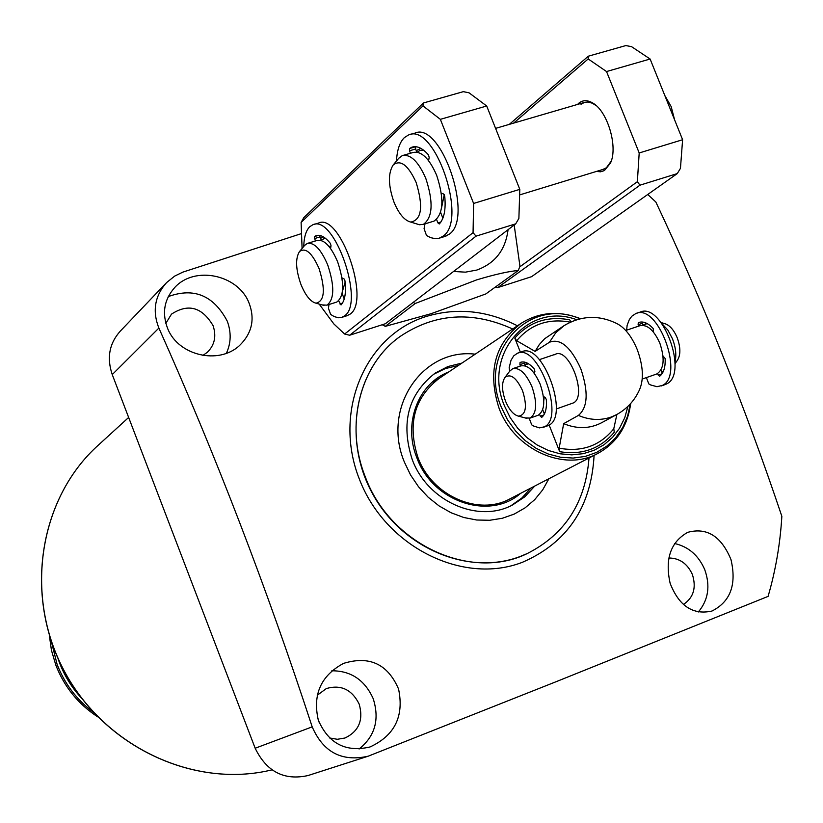 <?xml version="1.0" encoding="UTF-8"?>
<svg xmlns="http://www.w3.org/2000/svg" width="823" height="823" viewBox="0 0 823 823"><rect width="100%" height="100%" fill="white"/><g stroke="black" fill="none" stroke-linecap="round" stroke-linejoin="round"><path stroke-width="1.23" d="M415.245 303.481L385.308 326.35L430.995 313.728L485.796 293.955L518.253 270.53C508.984 271.23 495.107 274.347 476.599 279.902L415.245 303.481L413.177 302.422M508.058 229.699C505.517 249.925 495.096 263.37 476.805 270.057L465.437 272.156L453.555 271.467M514.18 225.008L519.951 266.261L518.253 270.53M399.237 337.111C354.929 369.229 342.327 439.328 372.634 493.851C402.478 548.632 468.853 576.131 520.136 556.513L527.44 553.457C470.735 581.573 389.865 544.363 365.247 476.733C344.498 425.09 359.98 364.939 399.906 336.617C434.698 313.224 472.289 310.683 512.688 328.994M683.378 604.473C693.563 597.693 696.556 587.684 692.369 574.454C687.37 563.58 679.52 558.087 668.832 557.994M329.539 737.953L337.348 739.291L345.032 737.994C358.9 731.277 363.622 719.991 359.188 704.118C351.915 689.54 340.979 684.355 326.35 688.553L317.246 695.281M317.668 717.954L319.489 723.283M202.869 355.413L207.283 352.357C214.669 345.053 216.583 336.134 213.044 325.599C202.047 307.061 188.189 303.234 171.482 314.139L165.834 323.357M670.138 583.322C679.006 606.016 692.945 615.254 711.967 611.036C730.464 601.706 736.801 584.556 730.989 559.599C721.339 536.236 706.906 527.152 687.689 532.347C670.632 541.987 664.778 558.982 670.138 583.322M698.295 611.993C708.346 600.09 710.496 585.966 704.745 569.639C698.542 555.381 688.501 546.678 674.644 543.53M318.336 720.187C328.562 743.611 345.773 752.551 369.98 746.986C394.711 735.567 404.237 716.236 398.558 689.005C387.746 663.996 369.383 655.458 343.5 663.4C320.836 675.704 312.452 694.643 318.336 720.187M359.085 749.023C375.062 736.184 379.763 719.395 373.2 698.655C364.815 680.065 351.03 670.766 331.834 670.786M167.861 329.025C178.632 355.557 218.476 364.908 239.267 345.773C252.322 333.15 255.387 318.429 248.474 301.619C236.973 274.687 195.041 265.716 175.114 287.093C164.086 299.294 161.668 313.265 167.861 329.025M226.376 353.304C231.088 343.078 231.386 332.358 227.261 321.155C213.63 295.426 193.971 287.237 168.293 296.589M517.441 325.795C487.134 310.384 456.631 307.298 425.933 316.567C365.299 335.3 332.657 411.603 359.291 478.935C385.03 546.595 462.907 585.451 522.41 562.294C567.345 542.758 591.233 507.112 594.093 455.376M647.742 194.475L655.838 201.995C703.243 302.586 745.247 407.354 781.85 516.299C780.235 543.694 775.647 570.401 768.085 596.387L556.718 681.465L368.19 756.193C341.987 762.088 323.316 752.315 312.195 726.863C266.858 588.167 215.76 455.232 158.88 328.068C152.193 311.043 154.755 295.899 166.565 282.608L174.682 276.096L182.871 272.115L301.424 233.609M166.051 283.143L120.22 331.206C109.284 343.469 106.62 357.933 112.247 374.588L255.171 748.241C266.57 771.696 284.182 780.79 308.018 775.544L368.19 756.193M385.308 326.35L382.222 324.756M439.184 378.374C414.308 397.643 407.231 424.03 417.961 457.537C431.921 495.827 478.42 516.33 510.023 498.831L597.704 453.504C616.612 443.062 627.61 426.386 630.685 403.486M548.91 478.729L542.676 489.901L534.672 499.695L525.115 507.832L514.231 514.087L502.328 518.274L489.716 520.27L476.723 520.013L463.719 517.482L451.055 512.75L439.091 505.929L428.155 497.205L418.568 486.815L410.595 475.046L404.453 462.238C381.512 408.095 422.261 347.82 475.221 354.168M530.948 488.008L521.875 497.997L510.929 505.754M534.744 486.054L524.807 496.804L512.698 504.88C478.142 523.788 427.466 501.33 412.23 459.532C400.534 423.012 408.187 394.196 435.192 373.086L447.959 366.523L461.981 363.066M520.548 493.389C489.51 520.805 432.651 501.865 416.901 457.907C402.848 423.66 418.053 383.539 448.72 371.975M433.248 374.455L445.315 368.591L458.432 365.443M589.011 458C585.565 502.503 565.041 534.322 527.44 553.457M556.173 409.01L573.446 402.889C587.601 396.398 569.423 347.316 555.432 354.229L554.383 354.754M580.544 318.707C559.136 310.425 539.332 311.958 521.134 323.316C494.726 343.808 487.381 372.15 499.098 408.331C514.324 449.687 564.167 472.124 597.704 453.504M549.435 342.265C560.319 338.058 570.771 346.864 580.781 368.714C588.63 391.892 587.838 407.457 578.404 415.42L563.673 423.65C577.016 429.143 589.597 428.876 601.397 422.847L616.53 414.658C626.807 408.99 634.41 400.832 639.327 390.174C643.998 379.66 643.288 366.07 637.177 349.415C631.416 335.743 624.318 326.968 615.861 323.089C598.208 314.798 580.966 315.631 564.146 325.589L555.72 332.821L549.435 342.265L535.104 351.411L539.322 344.539L544.682 338.706L564.146 325.589M570.936 321.927L569.67 319.828C547.562 315.744 529.271 321.824 514.797 338.068L516.7 340.712L535.104 351.411M563.673 423.65L559.156 448.175L559.671 451.673C582.087 455.294 600.286 448.813 614.267 432.219L613.783 428.742L616.88 414.463M514.797 338.068L520.403 352.254M524.261 362.038L525.249 364.517M549.157 425.059L559.671 451.673M505.497 401.089C509.211 409.895 513.552 414.905 518.511 416.15C526.072 414.915 527.42 406.428 522.554 390.699C516.453 377.675 510.589 373.261 504.952 377.438C501.567 382.654 501.742 390.544 505.497 401.089M525.136 417.93L530.074 418.094C536.781 413.496 537.429 403.095 532.028 386.903C526.031 373.416 519.611 367.336 512.76 368.642L509.653 371.245M537.748 415.42L538.119 415.286C544.867 410.677 545.546 400.287 540.145 384.115C534.158 370.659 527.718 364.589 520.836 365.916L513.223 368.488M543.787 400.636L544.229 396.953M656.322 374.136L656.713 374.002C664.038 369.239 665.077 358.951 659.83 343.129C653.863 330.013 647.197 324.211 639.831 325.723L625.758 330.476M544.054 413.115L545.104 412.354M663.091 356.853L663.153 356.04M675.025 361.925C676.609 355.135 675.765 347.429 672.484 338.798L667.865 330.105L662.134 323.881M663.184 371.749L661.826 372.222L663.389 371.286M675.035 363.653L677.185 360.628C680.744 355.269 680.744 347.635 677.195 337.718C673.667 329.519 669.336 324.776 664.202 323.49L661.126 322.554M647.217 323.604L643 325.034M528.572 363.807L524.93 364.702M674.603 119.849L671.157 106.558L664.799 95.489M441.55 207.859L444.255 194.639M433.042 221.408L434.071 221.089C443.494 214.165 444.348 198.888 436.653 175.268C429.215 158.304 421.314 150.722 412.94 152.522L403.404 155.31M416.623 223.877L419.442 224.751L423.403 224.35C432.744 217.447 433.556 202.16 425.83 178.488C418.403 161.483 410.523 153.88 402.2 155.66L398.661 158.366M393.98 202.129C398.888 213.877 404.494 220.533 410.821 222.097C421.695 219.792 423.464 206.594 416.16 182.49C408.187 165.084 400.523 159.251 393.178 164.981C387.952 173.231 388.219 185.607 393.98 202.129M428.732 159.899L427.456 159.24M423.434 150.053L419.823 150.516L417.22 152.173M342.471 291.26L345.115 282.238M336.093 302.278L336.772 302.062C344.302 296.28 344.59 282.875 337.646 261.848C330.928 246.252 324.077 239.123 317.071 240.47L307.997 243.217M322.174 304.921L326.957 305.148C334.426 299.387 334.673 285.972 327.708 264.913C320.991 249.276 314.16 242.127 307.216 243.454L304.633 245.408M300.961 284.48C305.518 295.55 310.528 301.784 315.991 303.183C324.601 301.156 325.62 289.583 319.036 268.483C312.01 252.743 305.487 247.116 299.469 251.601C295.22 258.515 295.714 269.481 300.961 284.48M330.825 246.982L328.603 245.984M325.26 238.176L321.227 240.018M320.579 238.361L323.357 236.87M416.232 150.609L420.944 148.418M319.18 304.078L333.85 323.933L344.631 334.035L473.06 232.662L473.606 203.446L440.356 119.335L422.981 105.9L301.105 222.426L302.092 248.443M473.06 232.662L476.044 236.16L515.712 223.825L518.881 218.455L519.797 189.362L486.702 106.002L469.048 92.814L463.318 91.662L423.434 102.978L422.981 105.9M440.356 119.335L486.702 106.002M301.105 222.426L303.769 217.684L423.434 102.978M476.044 236.16L349.631 335.239L385.37 323.737L515.712 223.825M349.631 335.239L344.631 334.035M473.606 203.446L519.797 189.362M422.96 149.714L422.189 149.827M577.561 104.428L578.929 103.101C582.766 100.046 587.231 99.933 592.313 102.772C607.395 110.519 618.289 146.792 610.481 163.088L604.432 170.556L600.615 171.801L596.438 171.431M602.786 169.487L606.386 167.769L611.047 161.37L610.481 163.088M519.714 266.909L637.362 181.698L639.193 152.965L606.541 71.55L588.188 58.958L513.645 123.1M637.362 181.698L639.975 185.175L677.278 173.581L680.456 168.334L682.606 139.735L650.119 59.019L631.529 46.644L625.83 45.574L588.301 56.211L588.188 58.958M606.541 71.55L650.119 59.019M509.314 124.366L588.301 56.211M639.975 185.175L497.73 287.577L531.586 276.682L677.278 173.581M497.73 287.577L495.384 287.042M639.193 152.965L682.606 139.735M596.233 105.653L592.272 103.184L587.9 102.021L584.505 102.371L580.997 104.264M543.437 396.583L545.186 397.396L546.338 399.567C546.935 408.362 545.392 414.308 541.699 417.384L540.289 416.212L543.849 414.967M518.13 353.026L521.782 351.791C542.378 341.452 569.825 415.893 548.848 425.244L547.172 425.975M509.694 371.173L509.159 367.696L511.011 360.309L513.706 355.875L517.389 353.273C537.913 342.944 565.38 417.456 544.466 426.777L539.476 427.898L533.489 425.975L531.72 424.863L529.23 418.341M542.707 409.7L544.394 413.99M539.6 414.453L540.289 416.212M534.374 373.457L534.899 371.379L534.22 368.92C529.189 363.159 524.601 360.978 520.445 362.367L521.422 362.079M524.066 362.007L524.313 363.149L519.92 364.63L520.475 366.04M524.313 363.149L525.424 365.937M519.92 364.63L520.033 362.542M663.019 355.978L665.149 358.489C665.519 367.171 663.688 373.086 659.665 376.234L658.215 375.123L662.031 373.786M636.56 313.316L639.965 312.174C662.186 301.372 689.098 374.105 666.517 383.971L664.717 384.742M626.642 330.177L627.116 325.414L629.276 319.705L631.755 316.269L635.768 313.584C657.916 302.792 684.859 375.597 662.33 385.442L656.98 386.697L650.684 384.979L648.822 383.93L646.374 377.603M660.962 370.052L662.289 373.385M657.598 373.591L658.215 375.123M653.493 332.122L653.195 328.552C648.02 323.017 643.205 320.991 638.741 322.482L639.79 322.174M642.105 321.988L642.31 323.316L638.113 324.735L638.658 326.114M642.31 323.316L643.102 325.301M638.113 324.735L638.298 322.667M315.332 240.995L314.355 236.643L315.991 235.707C320.24 234.267 325.044 236.839 330.383 243.423L331.021 245.707L330.589 248.515M329.005 304.51L328.428 308.214L330.63 314.417L334.179 316.577L338.397 317.771L341.494 317.493L344.549 315.878C365.247 302.607 334.045 213.486 312.678 224.854L309.767 226.716C306.146 230.306 304.15 236.571 303.78 245.521L303.81 246.396M346.822 315.785L350.145 314.098C370.936 300.796 339.776 211.778 318.306 223.167L313.913 224.484M321.412 240.501L320.013 236.921L314.407 238.619M341.998 277.865L343.921 278.73L344.93 280.674C346.288 292.494 344.991 300.59 341.041 304.942L338.685 300.837M344.251 298.986L342.121 293.533M319.777 235.429L320.013 236.921M409.535 148.521L415.646 146.741L415.605 149.004L409.504 150.784L409.504 148.552L411.798 147.235C416.87 145.476 422.436 148.037 428.495 154.94L429.184 157.481L428.588 160.639M424.977 223.877L424.071 228.64L426.499 235.501L430.563 237.631L435.449 238.711L439.101 238.269L443.134 236.119C468.215 219.72 434.369 121.547 408.27 135.116L404.33 137.657C399.896 142.029 397.314 149.313 396.583 159.508L396.635 160.814M444.543 236.551L449.214 234.236C474.418 217.817 440.603 119.757 414.401 133.347L410.163 134.571M416.829 152.111L415.605 149.004M410.471 153.243L409.504 150.784M441.354 193.189L443.587 193.991L444.739 196.131C445.984 209.453 444.163 218.743 439.276 223.979L437.929 222.92L436.581 219.504M442.887 218.188L440.593 212.385M97.69 716.833C78.278 704.169 64.328 686.938 55.83 665.138L51.448 650.314L49.298 635.089M93.338 712.234C76.714 699.807 64.636 683.841 57.106 664.346L51.242 641.117M81.724 698.357C71.992 687.977 64.595 676.136 59.523 662.834L57.826 657.968M98.709 444.801C39.535 497.442 23.456 594.71 64.173 670.817C104.5 747.13 194.67 788.907 272.001 769.855C194.578 788.938 104.408 747.15 64.101 670.879C23.394 594.803 39.463 497.524 98.709 444.801L128.645 417.456M112.247 374.588L158.88 328.068M255.171 748.241L312.195 726.863M580.05 318.82C529.045 296.095 477.453 352.244 501.361 407.282L507.462 419.689L515.517 430.933L525.228 440.614L536.246 448.391L548.2 453.998L560.658 457.259L573.178 458.061L585.338 456.405L596.726 452.341L606.952 446.045L615.676 437.723L622.62 427.682L627.568 416.263L630.346 403.856M576.717 319.736C528.366 301.29 482.288 354.713 504.52 406.017L510.25 417.703L517.77 428.32L526.833 437.507L537.121 444.965L548.293 450.448L559.979 453.792L571.779 454.872L583.301 453.679L594.175 450.253L604.041 444.739L612.6 437.311L619.565 428.227L624.729 417.786L627.939 406.336M578.404 415.42C589.556 420.131 600.409 420.697 610.954 417.127L616.53 414.658M570.411 322.163C548.54 318.089 530.64 324.272 516.7 340.712M559.156 448.175C581.779 452.321 599.988 445.85 613.783 428.742M314.376 236.623L318.768 235.296M339.889 303.934L342.471 303.111M437.929 222.92L440.912 222.004M398.558 337.615L399.422 336.977M433.382 382.273L521.134 323.316M518.511 416.15L526.915 418.403M538.119 415.286L530.074 418.094M656.713 374.002L642.238 379.043M544.877 412.94L544.096 413.208M646.785 323.367L645.242 323.892M555.916 354.065L539.374 359.651M528.037 363.488L526.432 364.023M504.952 377.438L510.167 370.566M603.928 169.137L519.622 194.928M434.071 221.089L423.403 224.35M410.821 222.097L419.442 224.751M393.178 164.981L398.867 158.109M585.204 102.196L495.59 128.378M336.772 302.062L326.957 305.148M315.991 303.183L324.025 305.446M299.469 251.601L304.757 245.254M593.753 103.955L592.313 102.772M547.686 425.789L543.314 427.322M520.99 362.182L520.445 362.367M665.272 384.547L661.085 386.018M639.317 322.287L638.741 322.482M315.991 235.707L316.917 235.429M342.214 317.246L347.8 315.466M411.798 147.235L413.208 146.823M439.966 237.97L446.035 236.098"/></g></svg>
